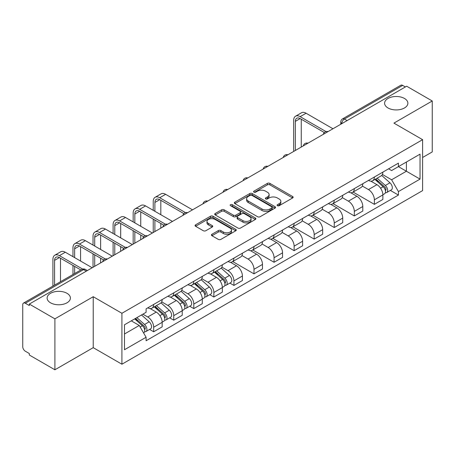<?xml version="1.0" encoding="UTF-8"?>
<svg xmlns="http://www.w3.org/2000/svg" width="455" height="455" viewBox="0 0 455 455"><rect width="100%" height="100%" fill="white"/><g stroke="black" fill="none" stroke-linecap="round" stroke-linejoin="round"><path stroke-width="0.68" d="M277.436 205.706A1.251 0.722 0 0 0 279.205 205.706L292.616 197.965A1.786 1.029 0 0 0 293.139 197.231A1.786 1.029 0 0 0 292.616 196.503L269.895 183.388A1.786 1.029 0 0 0 267.369 183.388L253.958 191.128A1.251 0.722 0 0 0 253.589 191.64A1.251 0.722 0 0 0 253.958 192.152A1.251 0.722 0 0 0 255.721 192.152L257.462 191.145A5.71 3.299 0 0 1 265.538 191.145L267.432 192.243A5.71 3.299 0 0 1 269.104 194.575A5.71 3.299 0 0 1 267.432 196.907L265.697 197.908A1.251 0.722 0 0 0 265.333 198.42A1.251 0.722 0 0 0 265.697 198.926A1.251 0.722 0 0 0 267.466 198.926L269.201 197.925A5.71 3.299 0 0 1 277.277 197.925L279.171 199.017A5.71 3.299 0 0 1 280.849 201.349A5.71 3.299 0 0 1 279.171 203.686L277.436 204.687A1.251 0.722 0 0 0 277.072 205.194A1.251 0.722 0 0 0 277.436 205.706L277.436 204.687M66.993 293.304A11.642 6.723 0 0 0 54.304 291.848A11.642 6.723 0 0 0 47.121 298.053A11.642 6.723 0 0 0 50.528 302.808A11.642 6.723 0 0 0 63.217 304.264A11.642 6.723 0 0 0 70.4 298.053A11.642 6.723 0 0 0 66.993 293.304M404.472 98.462A11.642 6.723 0 0 0 391.783 97.006A11.642 6.723 0 0 0 384.6 103.217A11.642 6.723 0 0 0 388.007 107.966A11.642 6.723 0 0 0 400.696 109.422A11.642 6.723 0 0 0 407.879 103.217A11.642 6.723 0 0 0 404.472 98.462M211.95 234.257A1.786 1.029 0 0 0 211.427 234.99A1.786 1.029 0 0 0 211.95 235.718L218.326 239.398A1.786 1.029 0 0 0 220.851 239.398L235.747 230.799A1.786 1.029 0 0 0 236.27 230.071A1.786 1.029 0 0 0 235.747 229.337L213.025 216.222A1.786 1.029 0 0 0 210.5 216.222L195.605 224.821A1.786 1.029 0 0 0 195.081 225.549A1.786 1.029 0 0 0 195.605 226.277L203.3 230.725A1.786 1.029 0 0 0 205.825 230.725L212.201 227.045A1.786 1.029 0 0 0 212.724 226.317A1.786 1.029 0 0 0 212.201 225.583L208.384 223.382A4.777 2.758 0 0 1 206.985 221.431A4.777 2.758 0 0 1 209.931 218.883A4.777 2.758 0 0 1 215.135 219.481L230.099 228.12A4.777 2.758 0 0 1 231.498 230.071A4.777 2.758 0 0 1 228.546 232.613A4.777 2.758 0 0 1 223.342 232.016L220.851 230.577A1.786 1.029 0 0 0 218.326 230.577L211.95 234.257L211.95 235.718M121.912 313.279L93.229 296.717L54.901 318.847L29.308 304.071L406.656 86.211L432.25 100.987L393.922 123.117L422.604 139.674L121.912 313.279L121.912 364.216L422.604 190.611L422.604 139.674M257.587 216.728A1.786 1.029 0 0 0 260.112 216.728L275.008 208.128A1.786 1.029 0 0 0 275.531 207.4A1.786 1.029 0 0 0 275.008 206.672L252.286 193.551A1.786 1.029 0 0 0 249.761 193.551L234.865 202.151A1.786 1.029 0 0 0 234.342 202.885A1.786 1.029 0 0 0 234.865 203.612L257.587 216.728M231.009 205.978A1.251 0.722 0 0 1 232.277 206.155L232.277 204.67L255.374 218.008A1.786 1.029 0 0 1 255.898 218.736A1.786 1.029 0 0 1 255.374 219.464L240.479 228.063A1.786 1.029 0 0 1 237.954 228.063L215.232 214.942L215.232 213.486A1.786 1.029 0 0 0 214.709 214.214A1.786 1.029 0 0 0 215.232 214.942M215.232 213.486L221.608 209.806A1.786 1.029 0 0 1 224.133 209.806L233.347 215.13A1.786 1.029 0 0 0 235.872 215.13L240.103 212.684A1.786 1.029 0 0 0 240.627 211.956A1.786 1.029 0 0 0 240.103 211.228L230.509 205.688A1.251 0.722 0 0 1 230.139 205.177A1.251 0.722 0 0 1 230.912 204.511A1.251 0.722 0 0 1 232.277 204.67M54.901 318.847L54.901 369.784L29.308 355.008L29.308 353.524L25.321 351.22A3.64 2.099 -120 0 1 22.75 346.767L22.75 304.736A3.64 2.099 -120 0 1 23.501 303.075L81.763 269.44A3.64 2.099 60 0 1 83.584 269.616L25.321 303.252A3.64 2.099 -120 0 0 23.501 303.075M422.604 157.493L432.25 151.924L432.25 100.987M54.901 369.784L93.229 347.66L121.912 364.216M29.308 304.071L29.308 305.555L25.321 303.252M347.108 120.592L344.407 119.034A3.64 2.099 60 0 0 342.587 118.852L400.849 85.216A3.64 2.099 60 0 1 402.669 85.392L344.407 119.034A3.64 2.099 120 0 0 341.836 123.487L341.836 123.635M405.371 86.956L402.669 85.392M374.374 177.023A8.366 4.829 60 0 1 372.639 180.777L381.131 175.88A8.366 4.829 -120 0 0 382.865 172.121M362.328 186.032L368.459 189.57A8.366 4.829 60 0 1 374.374 199.819L382.865 194.916A8.366 4.829 -120 0 0 376.945 184.673L370.87 181.164M382.865 194.916L382.865 199.449L374.374 204.346L353.097 192.061M372.639 180.777A8.366 4.829 60 0 1 368.522 180.402M374.374 199.819L374.374 204.346M354.308 188.609A8.366 4.829 60 0 1 352.579 192.363L361.065 187.46A8.366 4.829 -120 0 0 362.8 183.706M333.032 203.647L354.308 215.932L362.8 211.029L362.8 206.502A8.366 4.829 -120 0 0 356.885 196.253L350.805 192.749M352.579 192.363A8.366 4.829 60 0 1 348.462 191.987M342.262 197.618L348.393 201.155A8.366 4.829 60 0 1 354.308 211.404L354.308 215.932M334.249 200.189A8.366 4.829 60 0 1 332.514 203.948L341.005 199.045A8.366 4.829 -120 0 0 342.734 195.292M312.972 215.232L334.249 227.517L342.734 222.614L342.734 218.087A8.366 4.829 -120 0 0 336.819 207.838L330.745 204.329M332.514 203.948A8.366 4.829 60 0 1 328.396 203.567M322.203 209.198L328.334 212.741A8.366 4.829 60 0 1 334.249 222.984L334.249 227.517M314.183 211.774A8.366 4.829 60 0 1 312.454 215.528L320.94 210.631A8.366 4.829 -120 0 0 322.675 206.871M292.906 226.812L314.183 239.097L322.675 234.2L322.675 229.667A8.366 4.829 -120 0 0 316.754 219.424L310.68 215.915M312.454 215.528A8.366 4.829 60 0 1 308.331 215.152M302.137 220.783L308.268 224.321A8.366 4.829 60 0 1 314.183 234.57L314.183 239.097M294.123 223.359A8.366 4.829 60 0 1 292.389 227.113L300.874 222.211A8.366 4.829 -120 0 0 302.609 218.457M272.841 238.397L294.123 250.682L302.609 245.78L302.609 241.252A8.366 4.829 -120 0 0 296.694 231.004L290.62 227.5M292.389 227.113A8.366 4.829 60 0 1 288.271 226.738M282.072 232.368L288.203 235.906A8.366 4.829 60 0 1 294.123 246.155L294.123 250.682M274.058 234.939A8.366 4.829 60 0 1 272.323 238.699L280.815 233.796A8.366 4.829 -120 0 0 282.544 230.042M252.781 249.983L274.058 262.268L282.544 257.365L282.544 252.838A8.366 4.829 -120 0 0 276.629 242.589L270.554 239.08M272.323 238.699A8.366 4.829 60 0 1 268.205 238.318M262.012 243.948L268.143 247.492A8.366 4.829 60 0 1 274.058 257.735L274.058 262.268M253.992 246.525A8.366 4.829 60 0 1 252.263 250.278L260.749 245.381A8.366 4.829 -120 0 0 262.484 241.622M232.715 261.562L253.992 273.847L262.484 268.95L262.484 264.418A8.366 4.829 -120 0 0 256.569 254.174L250.489 250.665M252.263 250.278A8.366 4.829 60 0 1 248.14 249.903M241.946 255.534L248.077 259.071A8.366 4.829 60 0 1 253.992 269.32L253.992 273.847M233.933 258.11A8.366 4.829 60 0 1 232.198 261.864L240.684 256.961A8.366 4.829 -120 0 0 242.418 253.207M229.86 283.084L233.933 285.433L242.418 280.53L242.418 276.003A8.366 4.829 -120 0 0 236.503 265.754L230.429 262.251M232.198 261.864A8.366 4.829 60 0 1 228.08 261.488M221.886 267.119L228.012 270.657A8.366 4.829 60 0 1 233.933 280.906L233.933 285.433M213.867 269.69A8.366 4.829 60 0 1 212.132 273.449L220.624 268.547A8.366 4.829 -120 0 0 222.353 264.793M209.795 294.669L213.867 297.018L222.353 292.116L222.353 287.588A8.366 4.829 -120 0 0 216.438 277.34L210.364 273.83M212.132 273.449A8.366 4.829 60 0 1 208.015 273.068M201.821 278.699L207.952 282.242A8.366 4.829 60 0 1 213.867 292.485L213.867 297.018M193.802 281.275A8.366 4.829 60 0 1 192.073 285.029L200.558 280.132A8.366 4.829 -120 0 0 202.293 276.373M189.735 306.249L193.802 308.598L202.293 303.701L202.293 299.168A8.366 4.829 -120 0 0 196.378 288.925L190.298 285.416M192.073 285.029A8.366 4.829 60 0 1 187.955 284.654M181.755 290.284L187.887 293.822A8.366 4.829 60 0 1 193.802 304.071L193.802 308.598M173.742 292.861A8.366 4.829 60 0 1 172.007 296.614L180.499 291.712A8.366 4.829 -120 0 0 182.227 287.958M169.669 317.835L173.742 320.183L182.227 315.281L182.227 310.754A8.366 4.829 -120 0 0 176.312 300.505L170.238 297.001M172.007 296.614A8.366 4.829 60 0 1 167.889 296.239M161.696 301.87L167.827 305.407A8.366 4.829 60 0 1 173.742 315.656L173.742 320.183M153.676 304.44A8.366 4.829 60 0 1 151.942 308.2L160.433 303.297A8.366 4.829 -120 0 0 162.168 299.544M149.61 329.42L153.676 331.769L162.168 326.866L162.168 322.339A8.366 4.829 -120 0 0 156.247 312.09L150.173 308.581M151.942 308.2A8.366 4.829 60 0 1 147.824 307.819M142.876 314.172L147.761 316.993A8.366 4.829 60 0 1 153.676 327.236L153.676 331.769M388.587 168.816L391.607 170.562L420.033 154.154L406.4 162.025L406.4 171.234L391.607 179.77L382.393 174.447M124.482 333.993L139.27 325.456L146.089 337.263L124.482 349.736L124.482 324.785L146.089 312.312L146.089 308.826L398.426 163.14L398.426 166.627L420.033 179.105L398.426 191.578L391.607 179.77M420.033 154.154L420.033 179.105M146.089 337.263L146.089 340.755L398.426 195.07L398.426 191.578M93.229 296.717L93.229 347.66M139.27 325.456L131.296 320.855M390.367 190.417L398.426 195.07M277.937 205.882L279.171 205.171A5.71 3.299 0 0 0 280.849 202.839L280.849 201.349M269.104 194.575L269.104 196.06A5.71 3.299 0 0 1 267.432 198.391L266.198 199.102M292.593 197.976L269.895 184.872A1.786 1.029 0 0 0 267.369 184.872L254.459 192.329M274.985 208.145L252.286 195.036A1.786 1.029 0 0 0 249.761 195.036L234.888 203.624M271.851 207.912A1.251 0.722 0 0 0 272.215 207.4A1.251 0.722 0 0 0 271.851 206.888L251.905 195.377A1.251 0.722 0 0 0 250.136 195.377L248.305 196.429A5.71 3.299 0 0 0 246.633 198.767A5.71 3.299 0 0 0 248.305 201.099L261.943 208.97A5.71 3.299 0 0 0 270.02 208.97L271.851 207.912L271.851 209.397A1.251 0.722 0 0 0 272.215 208.885L272.215 207.4M246.633 198.767L246.633 200.251A5.71 3.299 0 0 0 248.305 202.583L248.305 201.099M271.851 209.397L270.02 210.455A5.71 3.299 0 0 1 261.943 210.455L248.305 202.583M215.255 214.959L221.608 211.291L221.608 209.806M240.627 211.956L240.627 213.44A1.786 1.029 0 0 1 240.103 214.168L235.872 216.614A1.786 1.029 0 0 1 233.347 216.614L224.133 211.291A1.786 1.029 0 0 0 221.608 211.291M232.277 206.155L255.352 219.475M242.913 220.647A4.777 2.758 0 0 0 248.117 221.244A4.777 2.758 0 0 0 251.063 218.696A4.777 2.758 0 0 0 249.664 216.751L244.392 213.708A1.786 1.029 0 0 0 241.867 213.708L237.641 216.148A1.786 1.029 0 0 0 237.118 216.876A1.786 1.029 0 0 0 237.641 217.604L242.913 220.647L242.913 222.131A4.777 2.758 0 0 0 248.117 222.728A4.777 2.758 0 0 0 251.063 220.186L251.063 218.696M237.118 216.876L237.118 218.36A1.786 1.029 0 0 0 237.641 219.088L237.641 217.604M242.913 222.131L237.641 219.088M231.498 230.071L231.498 231.555A4.777 2.758 0 0 1 228.546 234.103A4.777 2.758 0 0 1 223.342 233.5L220.851 232.061A1.786 1.029 0 0 0 218.326 232.061L211.973 235.73M206.985 221.431L206.985 222.916A4.777 2.758 0 0 0 208.384 224.867L208.384 223.382M212.178 227.056L208.384 224.867M235.724 230.81L213.025 217.706A1.786 1.029 0 0 0 210.5 217.706L195.627 226.294M374.954 179.446L383.133 186.738A4.544 2.628 60 0 1 384.56 193.773L382.86 194.751M375.17 179.64L379.021 181.858M375.779 178.969L384.879 187.085A2.184 1.263 60 0 1 385.561 190.463A2.184 1.263 60 0 1 385.362 190.537M377.144 178.184L385.317 185.475A4.544 2.628 60 0 1 386.744 192.511A4.544 2.628 60 0 1 385.374 192.653M381.7 175.442L389.946 182.802A4.544 2.628 60 0 1 391.374 189.837L386.744 192.511M295.34 150.48L295.34 121.371A6.819 3.936 60 0 1 296.757 118.249A6.819 3.936 60 0 1 300.163 118.584L324.313 132.53M332.963 128.759L306.084 113.238A9.185 5.301 -120 0 0 301.489 112.783L295.574 116.201A9.185 5.301 -120 0 0 293.668 120.404L293.668 151.441M325.973 131.558L300.163 116.656A9.185 5.301 -120 0 0 295.574 116.201M301.261 147.062L301.261 119.216M214.447 272.113L222.62 279.41A4.544 2.628 60 0 1 224.048 286.44L222.353 287.418M214.663 272.306L218.514 274.524M215.272 271.635L224.372 279.751A2.184 1.263 60 0 1 225.054 283.129A2.184 1.263 60 0 1 224.855 283.209M216.631 270.85L224.81 278.147A4.544 2.628 60 0 1 226.237 285.177A4.544 2.628 60 0 1 224.861 285.325M221.193 268.114L229.439 275.474A4.544 2.628 60 0 1 230.867 282.504L226.237 285.177M194.382 283.698L202.56 290.99A4.544 2.628 60 0 1 203.988 298.019L202.293 299.003M194.598 283.892L198.448 286.11M195.206 283.22L204.306 291.337A2.184 1.263 60 0 1 204.989 294.709A2.184 1.263 60 0 1 204.79 294.789M196.571 282.436L204.744 289.727A4.544 2.628 60 0 1 206.172 296.762A4.544 2.628 60 0 1 204.801 296.905M201.127 279.694L209.374 287.054A4.544 2.628 60 0 1 210.801 294.089L206.172 296.762M174.322 295.278L182.495 302.575A4.544 2.628 60 0 1 183.922 309.605L182.227 310.583M174.538 295.471L178.383 297.695M175.147 294.8L184.241 302.922A2.184 1.263 60 0 1 184.929 306.295A2.184 1.263 60 0 1 184.73 306.374M176.506 294.015L184.685 301.312A4.544 2.628 60 0 1 186.112 308.342A4.544 2.628 60 0 1 184.736 308.49M181.067 291.28L189.314 298.639A4.544 2.628 60 0 1 190.742 305.669L186.112 308.342M154.899 211.291L154.899 202.458A6.819 3.936 60 0 1 156.31 199.335A6.819 3.936 60 0 1 159.722 199.671L183.871 213.611M192.516 209.846L165.637 194.325A9.185 5.301 -120 0 0 161.047 193.87L155.127 197.282A9.185 5.301 -120 0 0 153.227 201.491L153.227 210.324M185.532 212.639L159.722 197.737A9.185 5.301 -120 0 0 155.127 197.282M153.227 219.088L153.227 232.528M154.899 231.561L154.899 220.055M160.814 228.148L160.814 223.468M160.814 214.709L160.814 200.302M134.834 222.876L134.834 214.038A6.819 3.936 60 0 1 136.25 210.915A6.819 3.936 60 0 1 139.657 211.256L163.806 225.197M172.456 221.426L145.572 205.91A9.185 5.301 -120 0 0 140.982 205.455L135.067 208.868A9.185 5.301 -120 0 0 133.161 213.071L133.161 221.909M165.466 224.224L139.657 209.323A9.185 5.301 -120 0 0 135.067 208.868M133.161 230.674L133.161 244.113M134.834 243.146L134.834 231.635M140.749 239.728L140.749 235.053M140.749 226.289L140.749 211.888M114.774 234.456L114.774 225.623A6.819 3.936 60 0 1 116.184 222.501A6.819 3.936 60 0 1 119.597 222.836L143.746 236.782M152.391 233.011L125.512 217.49A9.185 5.301 -120 0 0 120.916 217.035L115.001 220.453A9.185 5.301 -120 0 0 113.102 224.656L113.102 233.495M145.407 235.809L119.597 220.908A9.185 5.301 -120 0 0 115.001 220.453M113.102 242.253L113.102 255.693M114.774 254.732L114.774 243.22M120.689 251.314L120.689 246.638M120.689 237.874L120.689 223.468M94.708 246.041L94.708 237.209A6.819 3.936 60 0 1 96.119 234.086A6.819 3.936 60 0 1 99.531 234.422L123.68 248.362M132.325 244.597L105.446 229.075A9.185 5.301 -120 0 0 100.856 228.62L94.941 232.033A9.185 5.301 -120 0 0 93.036 236.242L93.036 245.074M125.341 247.389L99.531 232.488A9.185 5.301 -120 0 0 94.941 232.033M93.036 253.839L93.036 267.278M94.708 266.311L94.708 254.806M100.623 262.899L100.623 258.218M100.623 249.459L100.623 235.053M154.256 306.863L162.435 314.16A4.544 2.628 60 0 1 163.863 321.19L162.162 322.168M154.472 307.057L158.323 309.275M155.081 306.386L164.181 314.502A2.184 1.263 60 0 1 164.864 317.88A2.184 1.263 60 0 1 164.664 317.96M156.446 305.601L164.619 312.898A4.544 2.628 60 0 1 166.047 319.928A4.544 2.628 60 0 1 164.676 320.075M161.002 302.865L169.249 310.225A4.544 2.628 60 0 1 170.676 317.254L166.047 319.928M74.643 257.627L74.643 248.788A6.819 3.936 60 0 1 76.059 245.666A6.819 3.936 60 0 1 79.466 246.007L103.615 259.947M112.266 256.176L85.386 240.661A9.185 5.301 -120 0 0 80.791 240.206L74.876 243.618A9.185 5.301 -120 0 0 72.971 247.821L72.971 256.66M105.276 258.975L79.466 244.073A9.185 5.301 -120 0 0 74.876 243.618M72.971 265.424L72.971 274.513M74.643 273.546L74.643 266.385M80.563 270.133L80.563 269.804M80.563 261.039L80.563 246.638M134.691 318.892L142.369 325.74A4.544 2.628 60 0 1 143.797 332.77L143.57 332.901M134.771 318.847L138.257 320.86M135.516 318.415L144.116 326.087A2.184 1.263 60 0 1 144.798 329.46A2.184 1.263 60 0 1 144.599 329.539M136.881 317.63L144.553 324.478A4.544 2.628 60 0 1 145.981 331.513A4.544 2.628 60 0 1 144.61 331.655M141.511 314.957L149.183 321.804A4.544 2.628 60 0 1 150.611 328.84L145.981 331.513M54.583 285.131L54.583 260.374A6.819 3.936 60 0 1 55.993 257.251A6.819 3.936 60 0 1 59.406 257.587L80.848 269.969M92.2 267.762L65.321 252.241A9.185 5.301 -120 0 0 60.725 251.786L54.81 255.204A9.185 5.301 -120 0 0 52.911 259.407L52.911 286.098M82.639 269.076L59.406 255.659A9.185 5.301 -120 0 0 54.81 255.204M60.498 281.713L60.498 258.218M341.967 123.561L341.836 123.487A3.64 2.099 0 0 1 340.772 122.003L340.772 124.249M173.742 315.656L182.227 310.754M193.802 304.071L202.293 299.168M213.867 292.485L222.353 287.588M233.933 280.906L242.418 276.003M253.992 269.32L262.484 264.418M274.058 257.735L282.544 252.838M294.123 246.155L302.609 241.252M314.183 234.57L322.675 229.667M334.249 222.984L342.734 218.087M354.308 211.404L362.8 206.502M153.676 327.236L162.168 322.339M147.761 316.993L156.247 312.09M167.827 305.407L176.312 300.505M187.887 293.822L196.378 288.925M207.952 282.242L216.438 277.34M228.012 270.657L236.503 265.754M248.077 259.071L256.569 254.174M268.143 247.492L276.629 242.589M288.203 235.906L296.694 231.004M308.268 224.321L316.754 219.424M328.334 212.741L336.819 207.838M348.393 201.155L356.885 196.253M368.459 189.57L376.945 184.673M327.719 131.785A3.64 2.099 120 0 0 326.116 132.712M307.654 143.37A3.64 2.099 120 0 0 306.05 144.298M287.594 154.95A3.64 2.099 120 0 0 285.985 155.877M267.529 166.536A3.64 2.099 120 0 0 265.925 167.463M247.469 178.121A3.64 2.099 120 0 0 245.859 179.048M227.403 189.701A3.64 2.099 120 0 0 225.799 190.628M207.338 201.286A3.64 2.099 120 0 0 205.734 202.213M187.278 212.872A3.64 2.099 120 0 0 185.668 213.799M167.213 224.451A3.64 2.099 120 0 0 165.609 225.379M147.147 236.037A3.64 2.099 120 0 0 145.543 236.964M127.087 247.622A3.64 2.099 120 0 0 125.478 248.549M107.022 259.202A3.64 2.099 120 0 0 105.418 260.129M86.285 271.174L83.584 269.616A3.64 2.099 120 0 1 85.403 269.44A3.64 3.64 0 0 0 81.763 269.44M279.171 205.171L279.171 203.686M265.697 198.926L265.697 197.908M267.432 198.391L267.432 196.907M253.958 192.152L253.958 191.128M267.369 184.872L267.369 183.388M269.895 184.872L269.895 183.388M292.616 197.965L292.616 196.503M234.865 203.612L234.865 202.151M249.761 195.036L249.761 193.551M252.286 195.036L252.286 193.551M275.008 208.128L275.008 206.672M261.943 210.455L261.943 208.97M270.02 210.455L270.02 208.97M224.133 211.291L224.133 209.806M233.347 216.614L233.347 215.13M235.872 216.614L235.872 215.13M240.103 214.168L240.103 212.684M255.374 219.464L255.374 218.008M218.326 232.061L218.326 230.577M220.851 232.061L220.851 230.577M223.342 233.5L223.342 232.016M212.201 227.045L212.201 225.583M195.605 226.277L195.605 224.821M210.5 217.706L210.5 216.222M213.025 217.706L213.025 216.222M235.747 230.799L235.747 229.337M383.133 186.738L380.579 188.211M386.016 189.462L385.197 189.934M389.946 182.802L385.317 185.475M300.163 116.656L306.084 113.238M295.34 121.371L300.163 118.584M222.62 279.41L220.072 280.877M225.504 282.128L224.685 282.601M229.439 275.474L224.81 278.147M202.56 290.99L200.012 292.463M205.444 293.714L204.625 294.186M209.374 287.054L204.744 289.727M182.495 302.575L179.947 304.048M185.378 305.294L184.559 305.771M189.314 298.639L184.685 301.312M159.722 197.737L165.637 194.325M154.899 202.458L159.722 199.671M139.657 209.323L145.572 205.91M134.834 214.038L139.657 211.256M119.597 220.908L125.512 217.49M114.774 225.623L119.597 222.836M99.531 232.488L105.446 229.075M94.708 237.209L99.531 234.422M162.435 314.16L159.881 315.628M165.319 316.879L164.5 317.351M169.249 310.225L164.619 312.898M79.466 244.073L85.386 240.661M74.643 248.788L79.466 246.007M142.369 325.74L140.168 327.009M145.253 328.464L144.434 328.937M149.183 321.804L144.553 324.478M59.406 255.659L65.321 252.241M54.583 260.374L59.406 257.587M328.027 131.609A3.64 3.64 0 0 0 323.363 134.299M307.967 143.188A3.64 3.64 0 0 0 303.297 145.884M287.901 154.774A3.64 3.64 0 0 0 283.232 157.47M267.836 166.359A3.64 3.64 0 0 0 263.172 169.05M247.776 177.939A3.64 3.64 0 0 0 243.106 180.635M227.71 189.525A3.64 3.64 0 0 0 223.047 192.22M207.651 201.11A3.64 3.64 0 0 0 202.981 203.8M187.585 212.69A3.64 3.64 0 0 0 182.916 215.386M167.52 224.275A3.64 3.64 0 0 0 162.856 226.971M147.46 235.861A3.64 3.64 0 0 0 142.79 238.551M127.394 247.44A3.64 3.64 0 0 0 122.725 250.136M107.329 259.026A3.64 3.64 0 0 0 102.665 261.722M87.349 270.56L85.403 269.44M342.587 118.852A3.64 3.64 0 0 0 340.772 122.003"/></g></svg>
